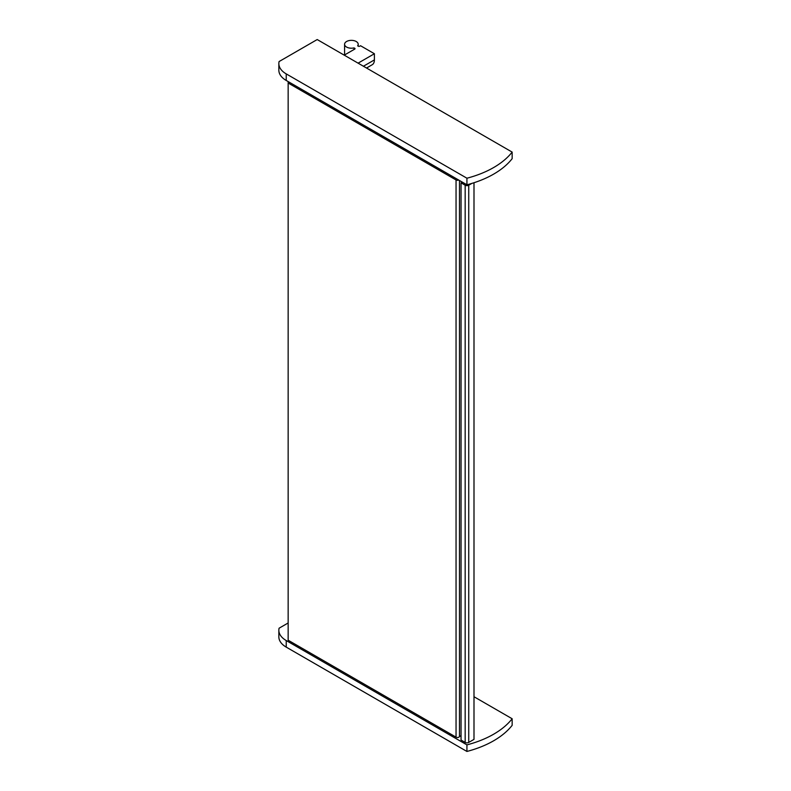 <?xml version="1.0" encoding="UTF-8"?>
<svg xmlns="http://www.w3.org/2000/svg" width="791" height="791" viewBox="0 0 791 791"><rect width="100%" height="100%" fill="white"/><g stroke="black" fill="none" stroke-linecap="round" stroke-linejoin="round"><path stroke-width="1.19" d="M288.191 81.602L288.151 83.015L456.051 179.962A2.017 1.167 0 0 0 458.711 180.051M459.492 180.506L459.492 736.332A2.017 1.167 0 0 1 458.246 737.41A2.017 1.167 0 0 1 456.051 737.153L288.151 640.216L288.151 83.015M459.492 735.62L461.044 736.559M462.29 182.118L461.044 182.84L465.167 185.223A2.521 1.453 0 0 0 468.737 185.223L471.911 183.383M473.997 182.731L473.997 739.377L468.737 742.423A2.521 1.453 0 0 1 465.167 742.423L461.044 740.03L461.044 182.84M358.086 63.151L374.4 53.739L360.548 45.74L359.727 46.214A1.009 0.583 0 0 1 358.303 46.214L357.641 45.829A6.803 3.925 0 0 0 358.194 44.276A6.803 3.925 0 0 0 351.392 40.351A6.803 3.925 0 0 0 344.589 44.276A6.803 3.925 0 0 0 354.081 47.885L354.744 49.091A1.009 0.583 0 0 0 354.744 48.271M354.744 49.091L344.233 55.152M366.53 68.026L372.205 64.743A10.58 6.11 -120 0 0 374.4 59.908L374.4 53.739M354.081 47.885L354.081 49.477M288.151 622.982L279.094 628.202A25.183 14.535 0 0 0 278.847 630.259A25.183 14.535 0 0 0 286.223 640.542L466.927 744.875L466.927 751.45A90.658 52.335 0 0 0 512.153 725.337L512.153 718.762L473.997 696.733M466.927 744.875A90.658 52.335 0 0 0 512.153 718.762M278.847 630.259L278.847 636.844A25.183 14.535 0 0 0 286.223 647.117L466.927 751.45M466.927 178.212L466.927 184.797A90.658 52.335 0 0 0 512.153 158.684L512.153 152.099L317.201 39.55L279.094 61.55A25.183 14.535 0 0 0 278.847 63.606A25.183 14.535 0 0 0 286.223 73.889L466.927 178.212A90.658 52.335 0 0 0 512.153 152.099M278.847 63.606L278.847 70.181A25.183 14.535 0 0 0 286.223 80.464L466.927 184.797M456.051 737.153L456.051 179.962M465.167 742.423L465.167 185.223M468.737 742.423L468.737 185.223M363.425 66.236L374.4 59.908M286.223 640.542L286.223 647.117M286.223 73.889L286.223 80.464M344.589 44.276L344.589 54.945M358.194 44.276L358.194 46.145"/></g></svg>

